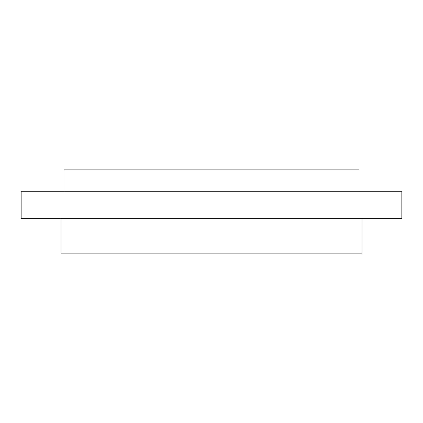 <?xml version="1.0" encoding="UTF-8"?>
<svg xmlns="http://www.w3.org/2000/svg" width="423" height="423" viewBox="0 0 423 423"><rect width="100%" height="100%" fill="white"/><g stroke="black" fill="none" stroke-linecap="round" stroke-linejoin="round"><path stroke-width="0.63" d="M63.979 191.275L63.979 169.861L359.021 169.861L359.021 191.275M361.993 218.638L361.993 253.139L61.002 253.139M61.007 253.139L61.007 218.638M401.85 218.638L21.15 218.638L21.15 191.275L401.85 191.275L401.85 218.638"/></g></svg>
